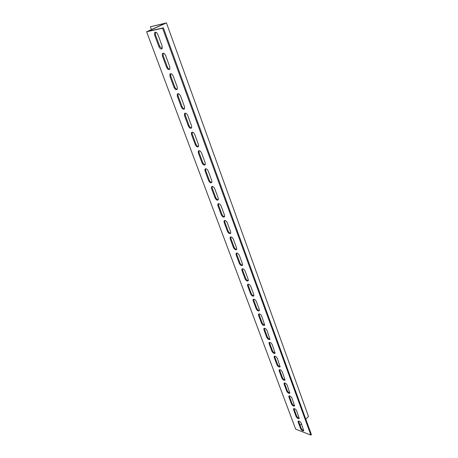 <?xml version="1.0" encoding="UTF-8"?>
<svg xmlns="http://www.w3.org/2000/svg" width="458" height="458" viewBox="0 0 458 458"><rect width="100%" height="100%" fill="white"/><g stroke="black" fill="none" stroke-linecap="round" stroke-linejoin="round"><path stroke-width="0.69" d="M146.617 31.774L295.662 429.129L310.885 435.1L162.584 28.219L146.617 31.774L165.057 23.387L150.361 26.77L151.409 29.593M310.885 435.1L311.383 434.562L163.374 27.852L148.02 31.281L166.437 22.9L308.48 416.425L305.812 419.253M150.361 26.77L166.437 22.9M301.461 423.856L300.082 425.316M154.667 35.151L154.621 32.667C155.668 31.665 156.751 32.26 157.861 34.47L162.149 46.098L162.195 48.496C161.142 49.498 160.065 48.903 158.955 46.71L154.667 35.151L155.451 34.791L159.727 46.338L162.086 48.663M162.418 56.048L162.367 53.695C163.414 52.699 164.496 53.3 165.613 55.492L169.792 66.822L169.838 69.089C168.79 70.08 167.708 69.484 166.592 67.309L162.418 56.048L163.18 55.67L167.353 66.925C167.96 68.351 168.756 69.124 169.746 69.238M169.97 76.406L169.918 74.179C170.966 73.2 172.048 73.795 173.164 75.971L177.24 87.014L177.286 89.167C176.238 90.14 175.156 89.545 174.04 87.386L169.97 76.406L170.719 76.017L174.784 86.991C175.403 88.423 176.21 89.19 177.206 89.293M177.332 96.254L177.28 94.148C178.328 93.18 179.41 93.776 180.526 95.934L184.5 106.703L184.551 108.746C183.503 109.702 182.421 109.107 181.305 106.966L177.332 96.254L178.065 95.859L182.026 106.559C182.656 107.991 183.475 108.758 184.488 108.849M184.511 115.616L184.459 113.613C185.501 112.668 186.583 113.263 187.706 115.405L191.581 125.904L191.633 127.839C190.591 128.778 189.509 128.188 188.387 126.059L184.511 115.616L185.232 115.204L189.097 125.641C189.726 127.078 190.557 127.839 191.581 127.925M191.518 134.497L191.461 132.602C192.503 131.669 193.585 132.27 194.713 134.394L198.491 144.636L198.543 146.474C197.501 147.396 196.419 146.8 195.297 144.688L191.518 134.497L192.223 134.079L195.995 144.264C196.631 145.701 197.467 146.457 198.503 146.537M198.348 152.926L198.297 151.129C199.333 150.213 200.415 150.814 201.543 152.92L205.23 162.916L205.281 164.662C204.245 165.561 203.169 164.966 202.041 162.876L198.348 152.926L199.041 152.497L202.722 162.441C203.369 163.878 204.216 164.634 205.258 164.703M205.024 170.914L204.966 169.202C206.003 168.309 207.085 168.91 208.213 171L211.814 180.761L211.865 182.416C210.829 183.297 209.753 182.702 208.625 180.624L205.024 170.914L205.699 170.479L209.295 180.183C209.947 181.62 210.8 182.37 211.854 182.439M211.539 188.478L211.481 186.853C212.512 185.977 213.594 186.578 214.722 188.656L218.237 198.182L218.289 199.757C217.264 200.621 216.182 200.02 215.054 197.959L211.539 188.478L212.203 188.032L215.712 197.513C216.371 198.944 217.229 199.694 218.289 199.762M217.899 205.631L217.842 204.085C218.872 203.232 219.949 203.833 221.077 205.894L224.512 215.203L224.569 216.697C223.544 217.539 222.462 216.937 221.334 214.894L217.899 205.631L218.552 205.178L221.981 214.436C222.64 215.867 223.504 216.617 224.575 216.68M224.117 222.388L224.059 220.916C225.084 220.086 226.16 220.687 227.288 222.731L230.643 231.828L230.7 233.254C229.676 234.072 228.599 233.466 227.471 231.439L224.117 222.388L224.758 221.924L228.107 230.975C228.771 232.401 229.641 233.151 230.718 233.214M230.191 238.761L230.134 237.364C231.153 236.551 232.223 237.158 233.357 239.185L236.637 248.076L236.689 249.427C235.675 250.228 234.599 249.621 233.471 247.612L230.191 238.761L230.815 238.292L234.095 247.137C234.759 248.562 235.635 249.307 236.717 249.37M236.128 254.768L236.07 253.434C237.084 252.644 238.154 253.257 239.288 255.266L242.494 263.951L242.545 265.245C241.532 266.024 240.461 265.417 239.334 263.419L236.128 254.768L236.74 254.293L239.946 262.938C240.616 264.358 241.492 265.102 242.58 265.171M241.933 270.42L241.876 269.149C242.883 268.377 243.954 268.989 245.087 270.981L248.219 279.483L248.27 280.714C247.263 281.47 246.198 280.857 245.07 278.876L241.933 270.42L242.534 269.934L245.665 278.39C246.341 279.804 247.223 280.548 248.31 280.617M247.606 285.723L247.549 284.51C248.557 283.765 249.621 284.378 250.755 286.353L253.818 294.666L253.875 295.839C252.868 296.572 251.803 295.96 250.675 293.996L247.606 285.723L248.202 285.237L251.265 293.504C251.94 294.912 252.822 295.65 253.915 295.731M253.16 300.694L253.102 299.538C254.104 298.811 255.169 299.429 256.297 301.387L259.297 309.516L259.348 310.644C258.352 311.354 257.287 310.736 256.165 308.789L253.16 300.694L253.743 300.196L256.743 308.291C257.419 309.688 258.301 310.427 259.4 310.513M258.593 315.339L258.535 314.234C259.531 313.535 260.596 314.154 261.724 316.1L264.713 325.123C263.716 325.815 262.657 325.191 261.529 323.262L258.593 315.339L259.165 314.841L262.102 322.758C262.778 324.15 263.665 324.888 264.758 324.98M263.911 329.674L263.854 328.621C264.844 327.939 265.903 328.563 267.031 330.493L269.957 339.304C268.966 339.968 267.907 339.344 266.785 337.426L263.911 329.674L264.472 329.17L267.346 336.922C268.022 338.302 268.909 339.04 270.008 339.143M269.115 343.706L269.058 342.699C270.048 342.04 271.102 342.67 272.229 344.582L275.092 353.181C274.107 353.828 273.054 353.198 271.932 351.297L269.115 343.706L269.67 343.197L272.481 350.788C273.157 352.156 274.044 352.895 275.144 353.009M274.21 357.446L274.159 356.479C275.138 355.843 276.191 356.473 277.313 358.374L280.119 366.772C279.14 367.396 278.086 366.761 276.97 364.877L274.21 357.446L274.754 356.931L277.508 364.368C278.183 365.724 279.071 366.463 280.176 366.583M279.203 370.9L279.145 369.972C280.124 369.36 281.172 369.995 282.294 371.879L285.042 380.083C284.063 380.684 283.021 380.048 281.899 378.182L279.203 370.9L279.735 370.385L282.431 377.661C283.107 379.012 283.994 379.751 285.099 379.882M284.092 384.079L284.034 383.191C285.008 382.602 286.055 383.237 287.172 385.104L289.862 393.124C288.895 393.703 287.847 393.067 286.737 391.212L284.092 384.079L284.618 383.558L287.258 390.691C287.933 392.031 288.821 392.769 289.92 392.907M288.878 396.989L288.826 396.141C289.794 395.575 290.836 396.21 291.952 398.065L294.591 405.903C293.624 406.464 292.582 405.822 291.471 403.979L288.878 396.989L289.399 396.468L291.986 403.458C292.656 404.78 293.544 405.519 294.643 405.674M293.572 409.641L293.521 408.828C294.483 408.278 295.519 408.925 296.635 410.763L299.217 418.429C298.255 418.961 297.225 418.32 296.114 416.494L293.572 409.641L294.082 409.114L296.618 415.967C297.288 417.284 298.175 418.022 299.274 418.183M298.169 422.047L298.124 421.263C299.08 420.736 300.11 421.383 301.227 423.209L303.757 430.703C302.801 431.218 301.77 430.572 300.666 428.762L298.169 422.047L298.673 421.515L301.164 428.23C301.828 429.535 302.709 430.274 303.809 430.451M155.525 32.134L155.451 34.791M163.237 53.162L163.18 55.67M170.76 73.658L170.719 76.017M178.088 93.632L178.065 95.859M185.238 113.109L185.232 115.204M192.217 132.104L192.223 134.079M199.024 150.642L199.041 152.497M205.665 168.733L205.699 170.479M212.157 186.389L212.203 188.032M217.842 204.085L218.489 203.638L218.552 205.178M224.689 220.481L224.758 221.924M230.74 236.941L230.815 238.292M236.66 253.022L236.74 254.293M242.448 268.749L242.534 269.934M248.104 284.12L248.202 285.237M253.646 299.16L253.743 300.196M259.062 313.867L259.165 314.841M264.369 328.266L264.472 329.17M269.562 342.355L269.67 343.197M274.645 356.147L274.754 356.931M279.626 369.652L279.735 370.385M284.51 382.882L284.618 383.558M289.29 395.838L289.399 396.468M293.979 408.536L294.082 409.114M298.57 420.982L298.673 421.515M162.584 28.219L163.374 27.852M300.666 428.762L301.164 428.23M296.114 416.494L296.618 415.967M291.471 403.979L291.986 403.458M286.737 391.212L287.258 390.691M281.899 378.182L282.431 377.661M276.97 364.877L277.508 364.368M271.932 351.297L272.481 350.788M266.785 337.426L267.346 336.922M261.529 323.262L262.102 322.758M256.165 308.789L256.743 308.291M250.675 293.996L251.265 293.504M245.07 278.876L245.665 278.39M239.334 263.419L239.946 262.938M233.471 247.612L234.095 247.137M227.471 231.439L228.107 230.975M221.334 214.894L221.981 214.436M215.054 197.959L215.712 197.513M208.625 180.624L209.295 180.183M202.041 162.876L202.722 162.441M195.297 144.688L195.995 144.264M188.387 126.059L189.097 125.641M181.305 106.966L182.026 106.559M174.04 87.386L174.784 86.991M166.592 67.309L167.353 66.925M158.955 46.71L159.727 46.338M279.437 369.698L279.145 369.972M274.468 356.187L274.159 356.479M269.396 342.389L269.058 342.699M264.214 328.3L263.854 328.621M258.925 313.896L258.535 314.234M253.52 299.183L253.102 299.538M248.001 284.143L247.549 284.51M242.356 268.76L241.876 269.149M236.591 253.034L236.07 253.434M230.695 236.946L230.134 237.364M224.66 220.481L224.059 220.916M212.151 186.406L211.481 186.853M205.648 168.767L204.966 169.202M198.99 150.699L198.297 151.129M192.171 132.185L191.461 132.602M185.181 113.206L184.459 113.613M178.019 93.747L177.28 94.148M170.668 73.795L169.918 74.179M163.134 53.317L162.367 53.695M155.405 32.306L154.621 32.667"/></g></svg>

